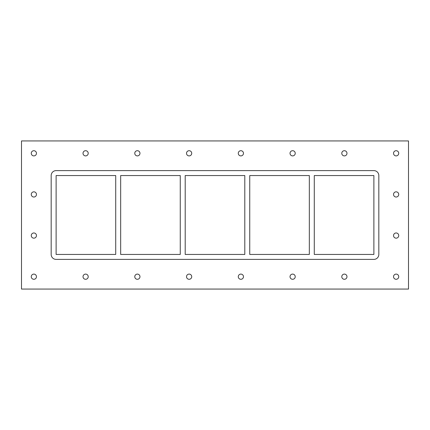 <?xml version="1.0" encoding="UTF-8"?>
<svg xmlns="http://www.w3.org/2000/svg" width="430" height="430" viewBox="0 0 430 430"><rect width="100%" height="100%" fill="white"/><g stroke="black" fill="none" stroke-linecap="round" stroke-linejoin="round"><path stroke-width="0.64" d="M88.215 276.7A2.596 2.596 0 0 1 84.318 278.946A2.596 2.596 0 0 1 84.318 274.447A2.596 2.596 0 0 1 88.215 276.7M139.965 276.7A2.596 2.596 0 0 1 136.073 278.946A2.596 2.596 0 0 1 136.073 274.447A2.596 2.596 0 0 1 139.965 276.7M191.721 276.7A2.596 2.596 0 0 1 187.824 278.946A2.596 2.596 0 0 1 187.824 274.447A2.596 2.596 0 0 1 191.721 276.7M243.471 276.7A2.596 2.596 0 0 1 239.58 278.946A2.596 2.596 0 0 1 239.58 274.447A2.596 2.596 0 0 1 243.471 276.7M295.227 276.7A2.596 2.596 0 0 1 291.33 278.946A2.596 2.596 0 0 1 291.33 274.447A2.596 2.596 0 0 1 295.227 276.7M346.978 276.7A2.596 2.596 0 0 1 343.086 278.946A2.596 2.596 0 0 1 343.086 274.447A2.596 2.596 0 0 1 346.978 276.7M346.978 153.3A2.596 2.596 0 0 1 343.086 155.552A2.596 2.596 0 0 1 343.086 151.054A2.596 2.596 0 0 1 346.978 153.3M295.227 153.3A2.596 2.596 0 0 1 291.33 155.552A2.596 2.596 0 0 1 291.33 151.054A2.596 2.596 0 0 1 295.227 153.3M243.471 153.3A2.596 2.596 0 0 1 239.58 155.552A2.596 2.596 0 0 1 239.58 151.054A2.596 2.596 0 0 1 243.471 153.3M191.721 153.3A2.596 2.596 0 0 1 187.824 155.552A2.596 2.596 0 0 1 187.824 151.054A2.596 2.596 0 0 1 191.721 153.3M139.965 153.3A2.596 2.596 0 0 1 136.073 155.552A2.596 2.596 0 0 1 136.073 151.054A2.596 2.596 0 0 1 139.965 153.3M88.215 153.3A2.596 2.596 0 0 1 84.318 155.552A2.596 2.596 0 0 1 84.318 151.054A2.596 2.596 0 0 1 88.215 153.3M398.734 235.565A2.596 2.596 0 0 1 394.837 237.817A2.596 2.596 0 0 1 394.837 233.318A2.596 2.596 0 0 1 398.734 235.565M398.734 194.435A2.596 2.596 0 0 1 394.837 196.682A2.596 2.596 0 0 1 394.837 192.183A2.596 2.596 0 0 1 398.734 194.435M36.459 194.435A2.596 2.596 0 0 1 32.567 196.682A2.596 2.596 0 0 1 32.567 192.183A2.596 2.596 0 0 1 36.459 194.435M36.459 235.565A2.596 2.596 0 0 1 32.567 237.817A2.596 2.596 0 0 1 32.567 233.318A2.596 2.596 0 0 1 36.459 235.565M36.459 153.3A2.596 2.596 0 0 1 32.567 155.552A2.596 2.596 0 0 1 32.567 151.054A2.596 2.596 0 0 1 36.459 153.3M398.734 153.3A2.596 2.596 0 0 1 394.837 155.552A2.596 2.596 0 0 1 394.837 151.054A2.596 2.596 0 0 1 398.734 153.3M398.734 276.7A2.596 2.596 0 0 1 394.837 278.946A2.596 2.596 0 0 1 394.837 274.447A2.596 2.596 0 0 1 398.734 276.7M36.459 276.7A2.596 2.596 0 0 1 32.567 278.946A2.596 2.596 0 0 1 32.567 274.447A2.596 2.596 0 0 1 36.459 276.7M21.5 140.938L21.5 289.062L408.5 289.062L408.5 140.938L21.5 140.938M378.825 254.442A4.945 4.945 0 0 1 373.88 259.387L56.12 259.387A4.945 4.945 0 0 1 51.175 254.442L51.175 175.558A4.945 4.945 0 0 1 56.12 170.613L373.88 170.613A4.945 4.945 0 0 1 378.825 175.558L378.825 254.442M314.287 254.442L314.287 175.558L373.88 175.558L373.88 254.442L314.287 254.442M249.744 254.442L249.744 175.558L309.337 175.558L309.337 254.442L249.744 254.442M185.201 254.442L185.201 175.558L244.799 175.558L244.799 254.442L185.201 254.442M120.663 254.442L120.663 175.558L180.256 175.558L180.256 254.442L120.663 254.442M56.12 254.442L56.12 175.558L115.713 175.558L115.713 254.442L56.12 254.442"/></g></svg>

